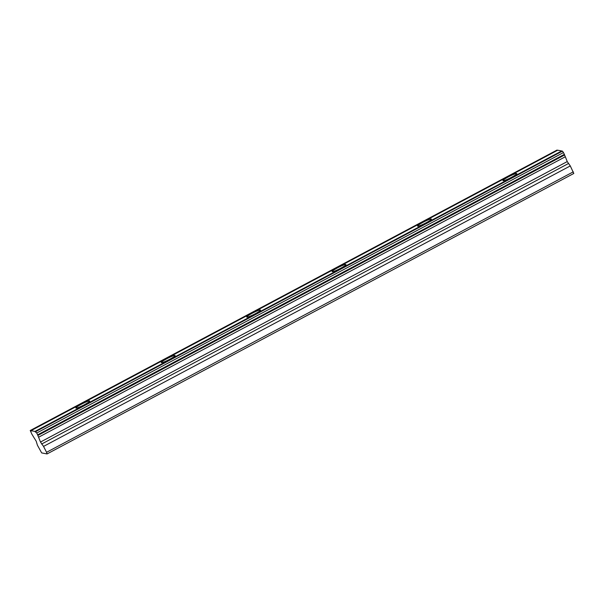 <?xml version="1.0" encoding="UTF-8"?>
<svg xmlns="http://www.w3.org/2000/svg" width="604" height="604" viewBox="0 0 604 604"><rect width="100%" height="100%" fill="white"/><g stroke="black" fill="none" stroke-linecap="round" stroke-linejoin="round"><path stroke-width="0.91" d="M511.331 177.395A7.746 0.914 -27 0 0 516.782 173.597A7.746 0.914 -27 0 0 508.425 176.844A7.746 0.914 -27 0 0 502.973 180.634A7.746 0.914 -27 0 0 511.331 177.395M84.243 404.801A7.746 0.914 -27 0 0 89.694 401.003A7.746 0.914 -27 0 0 81.336 404.25A7.746 0.914 -27 0 0 75.885 408.04A7.746 0.914 -27 0 0 84.243 404.801M169.664 359.32A7.746 0.914 -27 0 0 175.115 355.522A7.746 0.914 -27 0 0 166.757 358.768A7.746 0.914 -27 0 0 161.306 362.559A7.746 0.914 -27 0 0 169.664 359.32M255.077 313.838A7.746 0.914 -27 0 0 260.528 310.041A7.746 0.914 -27 0 0 252.17 313.287A7.746 0.914 -27 0 0 246.719 317.077A7.746 0.914 -27 0 0 255.077 313.838M340.497 268.357A7.746 0.914 -27 0 0 345.949 264.56A7.746 0.914 -27 0 0 337.591 267.806A7.746 0.914 -27 0 0 332.14 271.596A7.746 0.914 -27 0 0 340.497 268.357M425.911 222.876A7.746 0.914 -27 0 0 431.362 219.078A7.746 0.914 -27 0 0 423.011 222.325A7.746 0.914 -27 0 0 417.56 226.115A7.746 0.914 -27 0 0 425.911 222.876M36.217 441.23L37.425 445.231L41.668 452.909L47.059 453.936L573.8 173.469L570.282 165.926L567.239 161.578L565.329 156.753A2.688 0.4 -118 0 1 564.627 154.971L563.472 152.555L36.731 433.023L35.651 431.566A2.688 0.4 62 0 1 35.696 432.162A2.688 0.4 62 0 1 34.949 431.437L30.978 430.675A2.688 0.4 62 0 1 31.015 431.271A2.688 0.4 62 0 1 30.276 430.546L31.929 434.306A2.688 0.4 62 0 1 33.084 436.171L36.217 441.23M30.2 430.531L557.016 150.071A2.688 0.4 62 0 0 557.288 150.434M561.962 151.325A2.688 0.4 62 0 1 561.69 150.962L557.719 150.207L30.978 430.675M35.651 431.566L562.392 151.098L563.472 152.555M47.059 453.936L46.553 452.305L573.294 171.838M46.553 452.305L43.541 446.401L40.498 442.045L38.588 437.221A2.688 0.4 62 0 1 37.886 435.439L36.731 433.023M30.276 430.546L557.016 150.071M561.69 150.962L34.949 431.437M38.588 437.221L565.329 156.753M570.282 165.926L43.541 446.401M562.467 151.113L35.727 431.581M37.886 435.439L564.627 154.971M37.644 434.827L564.385 154.36M567.239 161.578L40.498 442.045M41.616 444.046L568.356 163.578"/></g></svg>
